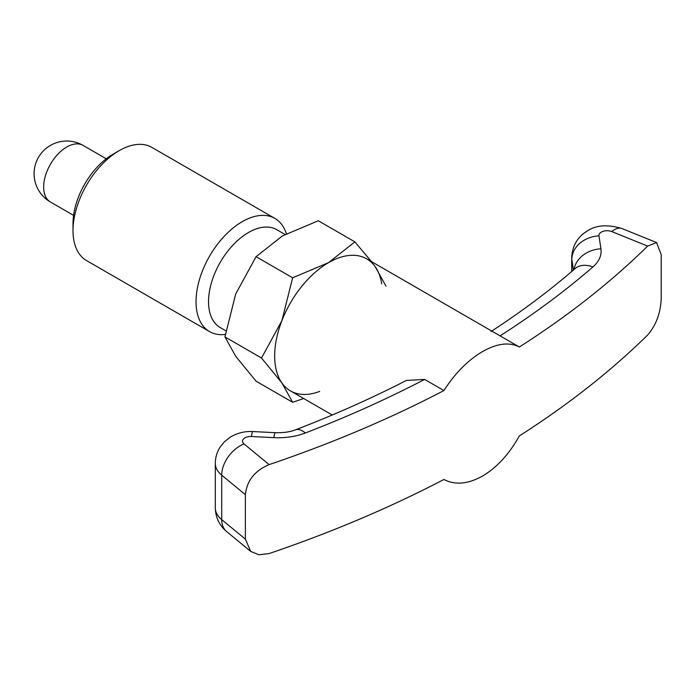 <?xml version="1.0" encoding="UTF-8"?>
<svg xmlns="http://www.w3.org/2000/svg" width="696" height="696" viewBox="0 0 696 696"><rect width="100%" height="100%" fill="white"/><g stroke="black" fill="none" stroke-linecap="round" stroke-linejoin="round"><path stroke-width="1.04" d="M371.438 261.592L354.882 241.877L328.573 262.618L292.642 277.808L281.889 320.691L261.513 358.022L281.889 382.939L292.642 402.297L303.682 398.521M386.002 286.152L375.257 266.794A76.229 44.013 120 0 0 328.573 262.618A76.229 44.013 120 0 0 281.889 320.691A76.229 44.013 120 0 0 274.668 355.987A76.229 44.013 120 0 0 281.889 382.939A76.229 44.013 120 0 0 319.664 391.396M292.642 402.297L256.067 381.182L235.692 356.265L224.947 336.907L235.692 294.017L256.067 256.694L282.376 235.944L318.307 220.762L354.882 241.877M225.895 330.826L220.24 327.555A56.498 32.616 -60 0 1 208.539 301.69A56.498 32.616 -60 0 1 233.204 244.835A56.498 32.616 -60 0 1 276.738 229.697L285.003 234.465M286.369 233.734A65.337 37.723 120 0 0 274.911 218.431A65.337 37.723 120 0 0 224.556 235.935A65.337 37.723 120 0 0 196.037 301.69A65.337 37.723 120 0 0 209.566 331.609A65.337 37.723 120 0 0 225.313 334.437M274.911 218.431L151.885 147.404A65.337 37.723 120 0 0 119.207 150.641A65.337 37.723 120 0 0 73.01 230.663L73.01 223.451A56.498 32.616 120 0 1 112.961 154.251L119.207 150.641M73.01 230.663A65.337 37.723 120 0 0 86.539 260.574L209.566 331.609M381.739 283.881A76.229 44.013 120 0 0 375.257 266.794M256.067 256.694L292.642 277.808M224.947 336.907L261.513 358.022M332.244 415.007L290.458 390.882A76.229 44.013 -60 0 1 274.668 355.987A76.229 44.013 -60 0 1 307.945 279.27A76.229 44.013 -60 0 1 366.688 258.842L519.364 347C509.35 341.849 497.092 343.363 482.589 351.541C467.973 360.171 455.08 373.178 443.918 390.56A1063.975 614.281 180 0 1 269.126 464.623C254.78 470.696 246.863 480.71 245.375 494.673L245.375 539.13L250.717 551.423L258.947 554.79L269.126 553.546A1063.975 614.281 0 0 0 443.918 479.474C455.08 485.286 467.973 484.138 482.589 476.029C497.092 467.329 509.35 453.957 519.364 435.913A1063.975 614.281 0 0 0 647.654 335.002C655.945 325.441 660.461 313.461 661.2 299.054L661.2 254.597L656.572 242.547L647.654 246.08A1063.975 614.281 180 0 1 519.364 347M295.522 429.824A27.222 12.328 68.9 0 1 305.3 433.008A49.007 28.292 180 0 1 273.85 437.645L251.413 436.514A27.222 1.94 92.9 0 1 252.787 431.555L275.225 432.686C283.15 432.947 289.919 431.999 295.522 429.824C334.524 414.807 371.49 398.347 406.421 380.425L424.638 379.424L443.918 390.56M83.094 145.412A32.668 32.668 0 0 0 38.463 157.374A32.668 32.668 0 0 0 50.425 201.997A32.668 18.862 -60 0 1 43.657 187.041A32.668 18.862 -60 0 1 66.755 147.03A32.668 18.862 -60 0 1 83.094 145.412L106.244 158.784M424.638 379.424A1036.753 598.569 180 0 1 305.3 433.008M251.413 436.514A8.169 4.715 0 0 0 243.626 438.854A8.169 4.715 0 0 0 244.009 443.918L269.126 464.623M647.654 246.08L611.784 231.585A8.169 4.715 0 0 0 603.023 231.359A8.169 4.715 0 0 0 598.969 235.857L600.926 248.811A49.007 28.292 180 0 1 592.888 266.968A1036.753 598.569 180 0 1 500.085 335.863M245.375 494.673L221.711 475.159A35.392 20.436 180 0 1 215.308 463.44L215.308 507.897A35.392 20.436 0 0 0 221.711 519.625L245.375 539.13M244.009 443.918A27.222 18.209 -50.5 0 0 221.711 475.159L221.711 519.625A27.222 18.209 -50.5 0 0 226.687 531.613L250.717 551.423M571.842 271.388L571.842 259.451A35.392 20.436 180 0 1 571.712 257.677L571.712 271.501M573.443 270.013L571.842 259.451A27.222 22.142 -8.6 0 1 598.969 235.857M275.225 432.686A27.222 1.94 92.9 0 0 273.85 437.645M491.063 331.514C521.652 311.59 549.657 290.624 575.061 268.621A27.222 18.496 49.1 0 1 592.888 266.968M574.035 269.5A27.222 22.142 -8.6 0 1 600.926 248.811M656.572 242.547L621.989 228.566A27.222 12.754 112 0 0 611.784 231.585M50.425 201.997L73.576 215.369M252.787 431.555C244.696 431.129 237.162 433.016 230.176 437.219L224.364 441.847L220.493 446.536C217.091 451.643 215.36 457.281 215.308 463.44M621.989 228.566C607.373 224.129 595.576 225.086 586.597 231.437C580.403 235.144 572.347 243.113 571.712 257.677M226.687 531.613C219.362 525.445 215.569 517.537 215.308 507.897"/></g></svg>
